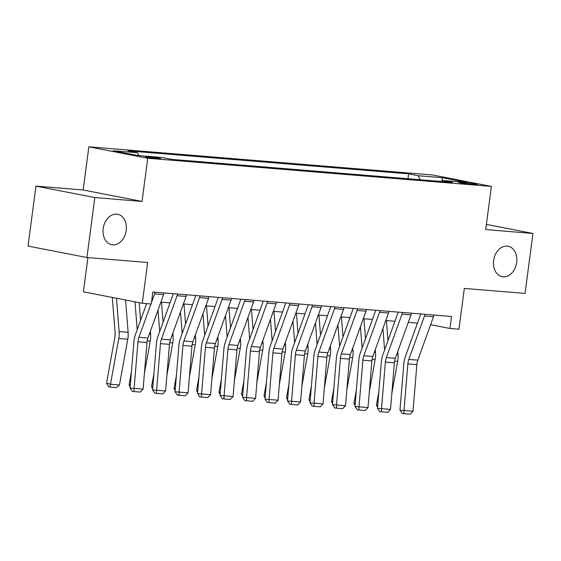 <?xml version="1.0" encoding="UTF-8"?>
<svg xmlns="http://www.w3.org/2000/svg" width="561" height="561" viewBox="0 0 561 561"><rect width="100%" height="100%" fill="white"/><g stroke="black" fill="none" stroke-linecap="round" stroke-linejoin="round"><path stroke-width="0.84" d="M126.232 230.438A15.505 11.522 -79 0 1 111.758 244.715A15.505 11.522 -79 0 1 103.203 228.551A15.505 11.522 -79 0 1 117.677 214.274A15.505 11.522 -79 0 1 126.232 230.438M516.681 262.422A15.505 11.522 -79 0 1 502.207 276.699A15.505 11.522 -79 0 1 493.645 260.535A15.505 11.522 -79 0 1 508.119 246.258A15.505 11.522 -79 0 1 516.681 262.422M158.153 158.665A7.756 0.428 7.5 0 0 160.748 158.686A7.756 0.428 7.5 0 0 156.246 157.704A7.756 0.428 7.5 0 0 147.971 156.687A7.756 0.428 7.5 0 0 145.376 156.666A7.756 0.428 7.5 0 0 149.878 157.648A7.756 0.428 7.5 0 0 158.153 158.665M87.916 257.604L83.407 291.825L142.291 303.27L151.288 304.006L152.865 292.015L451.542 316.481L449.964 328.473L458.961 329.209L464.333 288.438L525.054 293.41L532.95 233.453L486.401 224.407M35.946 186.119L28.05 246.083L86.927 257.52L94.823 197.563L142.052 201.434L147.739 158.258L88.855 146.821L83.175 189.99L35.946 186.119L94.823 197.563M147.739 158.258L491.401 186.413L432.524 174.969L88.855 146.821M464.985 182.676L461.023 182.353A7.51 0.414 7.5 0 0 458.512 182.332A7.51 0.414 7.5 0 0 462.874 183.286A7.51 0.414 7.5 0 0 470.889 184.267L474.851 184.59A7.51 0.414 7.5 0 0 477.362 184.611A7.51 0.414 7.5 0 0 473 183.657A7.51 0.414 7.5 0 0 464.985 182.676L464.866 183.573M420.105 179.723L418.218 175.733L408.597 173.861L127.908 150.867L137.529 152.739L138.883 155.6M418.218 175.733L442.51 177.725L467.018 182.486L442.727 180.495L441.809 181.498M137.529 152.739L113.245 150.748L137.747 155.509L162.038 157.501L171.666 159.373L452.355 182.367L442.727 180.495M142.291 303.27L147.655 262.492L86.927 257.52M491.401 186.413L485.721 229.582L532.95 233.453M430.603 324.707L449.964 328.473M160.888 302.106L170.039 302.856M183.377 303.95L192.528 304.7M205.873 305.794L215.017 306.544M228.362 307.638L237.513 308.389M250.851 309.476L260.002 310.226M273.34 311.32L282.492 312.07M295.836 313.164L304.988 313.915M318.325 315.009L327.477 315.759M340.815 316.846L349.966 317.596M363.311 318.69L372.455 319.44M385.8 320.534L394.951 321.285M408.289 322.379L417.44 323.122M408.597 173.861L407.952 178.728M441.738 181.498L442.51 177.725M142.052 201.434L83.175 189.99M433.948 315.037A8.478 5.652 94.7 0 1 433.485 316.727L417.826 360.155A12.111 8.078 -85.3 0 0 416.865 364.629L413.001 411.255L404.004 410.519L403.885 413.667L402.272 413.527L399.979 410.182L403.843 363.549A18.169 12.118 94.7 0 1 405.287 356.838L420.743 313.957M399.979 410.182L404.004 410.519L407.868 363.886A12.111 8.078 -85.3 0 1 408.829 359.412L424.488 315.99A8.478 5.652 94.7 0 0 424.958 314.3M413.001 411.255L410.182 414.179L403.885 413.667M382.918 328.529L384.608 349.966M378.843 391.992L376.452 405.161L377.714 405.554M387.981 340.604L386.403 320.583M391.83 393.499L397.658 361.34A18.169 12.118 -85.3 0 0 398.015 354.412L397.784 351.516M377.581 407.202L376.452 405.161M411.458 313.199A8.478 5.652 94.7 0 1 410.989 314.882L395.337 358.311A12.111 8.078 -85.3 0 0 394.376 362.785L390.505 409.411L381.515 408.674L381.396 411.823L379.783 411.69L377.49 408.338L381.354 361.705A18.169 12.118 94.7 0 1 382.791 354.994L398.254 312.112M377.49 408.338L381.515 408.674L385.379 362.048A12.111 8.078 -85.3 0 1 386.34 357.574L401.992 314.146A8.478 5.652 94.7 0 0 402.461 312.463M390.505 409.411L387.693 412.342L381.396 411.823M388.969 311.355A8.478 5.652 94.7 0 1 388.5 313.038L372.841 356.466A12.111 8.078 -85.3 0 0 371.88 360.94L368.016 407.567L359.019 406.83L358.9 409.979L357.294 409.846L354.994 406.494L358.858 359.867A18.169 12.118 94.7 0 1 360.302 353.157L375.765 310.275M354.994 406.494L359.019 406.83L362.883 360.204A12.111 8.078 -85.3 0 1 363.844 355.73L379.502 312.302A8.478 5.652 94.7 0 0 379.972 310.619M368.016 407.567L365.197 410.498L358.9 409.979M366.48 309.511A8.478 5.652 94.7 0 1 366.01 311.201L350.352 354.622A12.111 8.078 -85.3 0 0 349.391 359.096L345.527 405.729L336.53 404.993L336.411 408.135L334.805 408.001L332.505 404.649L336.369 358.023A18.169 12.118 94.7 0 1 337.813 351.312L353.269 308.431M332.505 404.649L336.53 404.993L340.394 358.36A12.111 8.078 -85.3 0 1 341.354 353.886L357.013 310.457A8.478 5.652 94.7 0 0 357.483 308.774M345.527 405.729L342.708 408.653L336.411 408.135M360.421 326.691L362.118 348.122M356.347 390.147L353.963 403.324L355.225 403.71M365.492 338.76L363.914 318.739M369.334 391.662L375.169 359.496A18.169 12.118 -85.3 0 0 375.519 352.574L375.295 349.671M355.092 405.365L353.963 403.324M337.932 324.847L339.622 346.284M333.858 388.303L331.474 401.48L332.736 401.865M343.002 336.916L341.418 316.895M346.845 389.818L352.68 357.652A18.169 12.118 -85.3 0 0 353.03 350.73L352.799 347.834M332.596 403.52L331.474 401.48M315.443 323.003L317.133 344.44M311.369 386.459L308.978 399.635L310.247 400.028M320.513 335.071L318.929 315.058M324.356 387.974L330.184 355.807A18.169 12.118 -85.3 0 0 330.541 348.886L330.31 345.99M310.107 401.676L308.978 399.635M343.984 307.666A8.478 5.652 94.7 0 1 343.514 309.356L327.862 352.785A12.111 8.078 -85.3 0 0 326.902 357.259L323.038 403.885L314.041 403.149L313.922 406.297L312.309 406.157L310.016 402.812L313.88 356.179A18.169 12.118 94.7 0 1 315.317 349.468L330.78 306.587M310.016 402.812L314.041 403.149L317.905 356.516A12.111 8.078 -85.3 0 1 318.865 352.042L334.524 308.62A8.478 5.652 94.7 0 0 334.987 306.93M323.038 403.885L320.219 406.809L313.922 406.297M292.947 321.158L294.644 342.596M288.88 384.622L286.489 397.791L287.751 398.184M298.017 333.234L296.439 313.213M301.86 386.129L307.694 353.97A18.169 12.118 -85.3 0 0 308.045 347.042L307.821 344.145M287.618 399.832L286.489 397.791M321.495 305.829A8.478 5.652 94.7 0 1 321.025 307.512L305.373 350.941A12.111 8.078 -85.3 0 0 304.406 355.415L300.542 402.041L291.545 401.304L291.432 404.453L289.82 404.32L287.52 400.968L291.39 354.335A18.169 12.118 94.7 0 1 292.828 347.624L308.291 304.742M287.52 400.968L291.545 401.304L295.416 354.678A12.111 8.078 -85.3 0 1 296.376 350.204L312.028 306.776A8.478 5.652 94.7 0 0 312.498 305.093M300.542 402.041L297.73 404.972L291.432 404.453M299.006 303.985A8.478 5.652 94.7 0 1 298.536 305.668L282.877 349.096A12.111 8.078 -85.3 0 0 281.917 353.57L278.053 400.196L269.056 399.46L268.936 402.609L267.331 402.475L265.03 399.123L268.894 352.497A18.169 12.118 94.7 0 1 270.339 345.786L285.801 302.905M265.03 399.123L269.056 399.46L272.919 352.834A12.111 8.078 -85.3 0 1 273.88 348.36L289.539 304.932A8.478 5.652 94.7 0 0 290.009 303.249M278.053 400.196L275.234 403.128L268.936 402.609M276.51 302.141A8.478 5.652 94.7 0 1 276.047 303.831L260.388 347.252A12.111 8.078 -85.3 0 0 259.427 351.726L255.564 398.359L246.567 397.623L246.447 400.764L244.834 400.631L242.541 397.279L246.405 350.653A18.169 12.118 94.7 0 1 247.85 343.942L263.305 301.061M242.541 397.279L246.567 397.623L250.43 350.99A12.111 8.078 -85.3 0 1 251.391 346.516L267.05 303.087A8.478 5.652 94.7 0 0 267.52 301.404M255.564 398.359L252.745 401.283L246.447 400.764M254.021 300.296A8.478 5.652 94.7 0 1 253.551 301.986L237.899 345.415A12.111 8.078 -85.3 0 0 236.938 349.889L233.067 396.515L224.077 395.778L223.958 398.927L222.345 398.787L220.052 395.442L223.916 348.809A18.169 12.118 94.7 0 1 225.354 342.098L240.816 299.216M220.052 395.442L224.077 395.778L227.941 349.145A12.111 8.078 -85.3 0 1 228.902 344.671L244.554 301.25A8.478 5.652 94.7 0 0 245.024 299.56M233.067 396.515L230.255 399.439L223.958 398.927M231.532 298.459A8.478 5.652 94.7 0 1 231.062 300.142L215.403 343.57A12.111 8.078 -85.3 0 0 214.442 348.044L210.578 394.671L201.581 393.934L201.462 397.083L199.856 396.95L197.556 393.598L201.42 346.964A18.169 12.118 94.7 0 1 202.865 340.254L218.327 297.372M197.556 393.598L201.581 393.934L205.445 347.308A12.111 8.078 -85.3 0 1 206.406 342.834L222.065 299.406A8.478 5.652 94.7 0 0 222.535 297.723M210.578 394.671L207.759 397.602L201.462 397.083M270.458 319.321L272.148 340.751M266.384 382.777L264 395.954L265.262 396.339M275.528 331.39L273.95 311.369M279.371 384.292L285.205 352.126A18.169 12.118 -85.3 0 0 285.556 345.204L285.325 342.301M265.129 397.994L264 395.954M247.969 317.477L249.659 338.914M243.895 380.933L241.503 394.11L242.773 394.495M253.039 329.545L251.454 309.525M256.882 382.448L262.716 350.281A18.169 12.118 -85.3 0 0 263.067 343.36L262.836 340.464M242.633 396.15L241.503 394.11M225.48 315.633L227.17 337.07M221.406 379.089L219.014 392.265L220.277 392.658M230.543 327.708L228.965 307.687M234.386 380.603L240.22 348.437A18.169 12.118 -85.3 0 0 240.578 341.516L240.346 338.62M220.143 394.306L219.014 392.265M202.984 313.795L204.681 335.226M198.91 377.251L196.525 390.421L197.788 390.814M208.054 325.864L206.476 305.843M211.897 378.759L217.731 346.6A18.169 12.118 -85.3 0 0 218.082 339.678L217.857 336.775M197.654 392.462L196.525 390.421M180.495 311.951L182.185 333.388M176.42 375.407L174.036 388.584L175.298 388.969M185.565 324.02L183.98 303.999M189.408 376.922L195.242 344.756A18.169 12.118 -85.3 0 0 195.593 337.834L195.361 334.931M175.158 390.624L174.036 388.584M209.043 296.615A8.478 5.652 94.7 0 1 208.573 298.298L192.914 341.726A12.111 8.078 -85.3 0 0 191.953 346.2L188.089 392.826L179.092 392.09L178.973 395.239L177.367 395.105L175.067 391.753L178.931 345.127A18.169 12.118 94.7 0 1 180.376 338.416L195.831 295.535M175.067 391.753L179.092 392.09L182.956 345.464A12.111 8.078 -85.3 0 1 183.917 340.99L199.576 297.561A8.478 5.652 94.7 0 0 200.046 295.878M188.089 392.826L185.27 395.757L178.973 395.239M158.006 310.107L159.696 331.544M153.931 373.563L151.54 386.739L152.809 387.125M163.076 322.175L161.491 302.155M166.919 375.078L172.746 342.911A18.169 12.118 -85.3 0 0 173.104 335.99L172.872 333.094M152.669 388.78L151.54 386.739M186.547 294.77A8.478 5.652 94.7 0 1 186.077 296.46L170.425 339.882A12.111 8.078 -85.3 0 0 169.464 344.356L165.6 390.989L156.603 390.253L156.484 393.401L154.871 393.261L152.578 389.909L156.442 343.283A18.169 12.118 94.7 0 1 157.879 336.572L173.342 293.691M152.578 389.909L156.603 390.253L160.467 343.62A12.111 8.078 -85.3 0 1 161.428 339.146L177.087 295.717A8.478 5.652 94.7 0 0 177.549 294.034M165.6 390.989L162.781 393.913L156.484 393.401M135.005 301.853L137.207 329.7M131.442 371.726L129.051 384.895L130.313 385.288M140.58 320.338L139.184 302.667M144.422 373.233L150.257 341.067A18.169 12.118 -85.3 0 0 150.607 334.146L150.383 331.249M130.18 386.936L129.051 384.895M164.057 292.933A8.478 5.652 94.7 0 1 163.588 294.616L147.936 338.045A12.111 8.078 -85.3 0 0 146.968 342.519L143.104 389.145L134.107 388.408L133.995 391.557L132.382 391.417L130.082 388.072L133.953 341.439A18.169 12.118 94.7 0 1 135.39 334.728L146.61 303.62M130.082 388.072L134.107 388.408L137.978 341.775A12.111 8.078 -85.3 0 1 138.939 337.308L150.951 303.978M155.06 292.19A8.478 5.652 94.7 0 1 154.591 293.88L151.484 302.505M143.104 389.145L140.292 392.069L133.995 391.557M112.312 297.442L115.096 332.673A12.111 8.078 94.7 0 1 114.858 337.287L106.562 383.051L110.468 384.257L118.771 338.493A18.169 12.118 -85.3 0 0 119.121 331.565L116.492 298.256M119.465 384.993L116.386 387.602L110.089 387.09L110.468 384.257L119.465 384.993L127.768 339.23A18.169 12.118 -85.3 0 0 128.118 332.308L125.573 300.016M110.089 387.09L108.525 386.606L106.562 383.051M460.946 182.956L461.023 182.353M417.826 360.155L408.829 359.412M416.865 364.629L407.868 363.886M433.485 316.727L424.488 315.99M394.593 361.088L397.658 361.34M396.774 354.314L398.015 354.412M395.337 358.311L386.34 357.574M394.376 362.785L385.379 362.048M410.989 314.882L401.992 314.146M372.841 356.466L363.844 355.73M371.88 360.94L362.883 360.204M388.5 313.038L379.502 312.302M350.352 354.622L341.354 353.886M349.391 359.096L340.394 358.36M366.01 311.201L357.013 310.457M372.104 359.243L375.169 359.496M374.285 352.469L375.519 352.574M349.615 357.399L352.68 357.652M351.796 350.632L353.03 350.73M327.119 355.562L330.184 355.807M329.3 348.788L330.541 348.886M327.862 352.785L318.865 352.042M326.902 357.259L317.905 356.516M343.514 309.356L334.524 308.62M304.63 353.718L307.694 353.97M306.811 346.943L308.045 347.042M305.373 350.941L296.376 350.204M304.406 355.415L295.416 354.678M321.025 307.512L312.028 306.776M282.877 349.096L273.88 348.36M281.917 353.57L272.919 352.834M298.536 305.668L289.539 304.932M260.388 347.252L251.391 346.516M259.427 351.726L250.43 350.99M276.047 303.831L267.05 303.087M237.899 345.415L228.902 344.671M236.938 349.889L227.941 349.145M253.551 301.986L244.554 301.25M215.403 343.57L206.406 342.834M214.442 348.044L205.445 347.308M231.062 300.142L222.065 299.406M282.141 351.873L285.205 352.126M284.322 345.099L285.556 345.204M259.652 350.029L262.716 350.281M261.826 343.262L263.067 343.36M237.156 348.192L240.22 348.437M239.337 341.418L240.578 341.516M214.667 346.347L217.731 346.6M216.848 339.573L218.082 339.678M192.178 344.503L195.242 344.756M194.358 337.729L195.593 337.834M192.914 341.726L183.917 340.99M191.953 346.2L182.956 345.464M208.573 298.298L199.576 297.561M169.681 342.659L172.746 342.911M171.862 335.892L173.104 335.99M170.425 339.882L161.428 339.146M169.464 344.356L160.467 343.62M186.077 296.46L177.087 295.717M147.192 340.822L150.257 341.067M149.373 334.047L150.607 334.146M147.936 338.045L138.939 337.308M146.968 342.519L137.978 341.775M163.588 294.616L154.591 293.88M118.771 338.493L127.768 339.23M119.121 331.565L128.118 332.308"/></g></svg>
